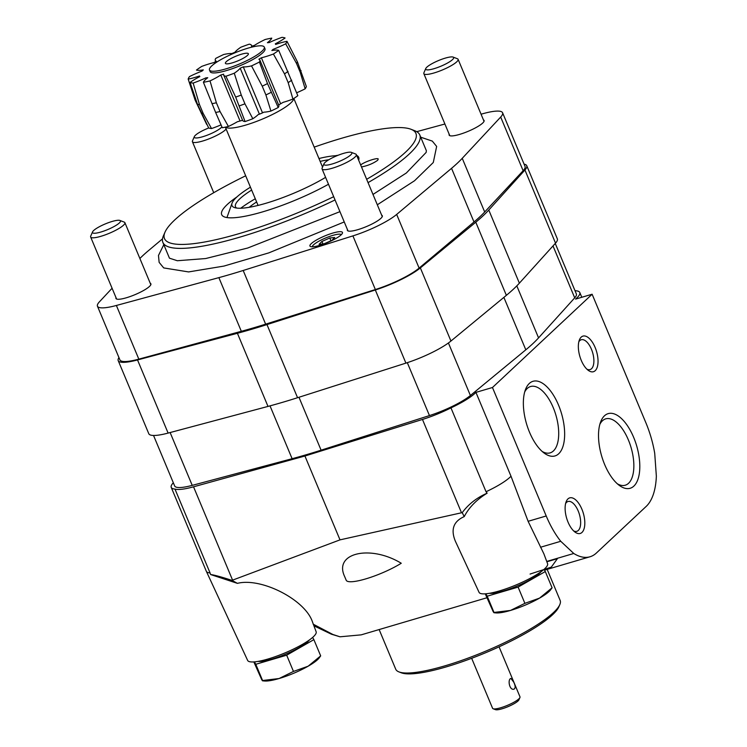 <?xml version="1.0" encoding="UTF-8"?>
<svg xmlns="http://www.w3.org/2000/svg" width="747" height="747" viewBox="0 0 747 747"><rect width="100%" height="100%" fill="white"/><g stroke="black" fill="none" stroke-linecap="round" stroke-linejoin="round"><path stroke-width="1.12" d="M208.74 127.97A15.145 3.072 -22.7 0 0 194.341 136.617A15.145 3.072 -22.7 0 0 205.752 135.739A15.145 3.072 -22.7 0 0 221.896 126.822M194.341 136.617L192.493 140.856A18.563 3.763 -22.7 0 0 192.418 141.734A18.563 3.763 -22.7 0 0 207.974 139.241A18.563 3.763 -22.7 0 0 226.126 129.044M258.023 661.403A29.703 6.023 -22.7 0 0 285.326 654.288A29.703 6.023 -22.7 0 0 309.547 639.843M312.629 637.434L313.88 639.637L286.68 655.194L255.791 664.288L254.419 661.87M112.125 221.467A15.145 3.072 -22.7 0 0 92.563 231.887A15.145 3.072 -22.7 0 0 107.671 229.59A15.145 3.072 -22.7 0 0 119.912 220.449A15.145 3.072 -22.7 0 0 112.125 221.467M92.563 231.887L90.714 236.127A18.563 3.763 -22.7 0 0 90.648 237.004A18.563 3.763 -22.7 0 0 109.221 233.316A18.563 3.763 -22.7 0 0 124.898 222.671A18.563 3.763 -22.7 0 0 124.226 222.111L119.912 220.449M253.831 661.917L261.805 679.835L262.514 680.816L264.559 681.003A31.561 6.396 -22.7 0 0 279.089 678.528A31.561 6.396 -22.7 0 0 308.137 666.203A31.561 6.396 -22.7 0 0 318.922 658.256L320.678 655.875L308.137 666.203L293.468 671.432L279.089 678.528L262.58 680.517L255.791 664.288M293.468 671.432L286.68 655.194M320.678 655.875L313.88 639.637M489.444 593.314A29.703 6.023 -22.7 0 0 516.747 586.199A29.703 6.023 -22.7 0 0 540.968 571.754M544.049 569.345L545.301 571.548L518.101 587.105L487.212 596.199L485.839 593.781M343.545 153.378A15.145 3.072 -22.7 0 0 323.983 163.798A15.145 3.072 -22.7 0 0 339.091 161.501A15.145 3.072 -22.7 0 0 351.333 152.36A15.145 3.072 -22.7 0 0 343.545 153.378M323.983 163.798L322.134 168.038A18.563 3.763 -22.7 0 0 322.069 168.915A18.563 3.763 -22.7 0 0 340.641 165.227A18.563 3.763 -22.7 0 0 356.319 154.582A18.563 3.763 -22.7 0 0 355.647 154.022L351.333 152.36M485.242 593.828L493.225 611.746L493.935 612.727L495.98 612.913A31.561 6.396 -22.7 0 0 510.509 610.439A31.561 6.396 -22.7 0 0 539.558 598.114A31.561 6.396 -22.7 0 0 550.343 590.167L552.098 587.786L539.558 598.114L524.889 603.343L510.509 610.439L494 612.437L487.212 596.199M524.889 603.343L518.101 587.105M552.098 587.786L545.301 571.548M445.324 58.107A15.145 3.072 -22.7 0 0 425.762 68.528A15.145 3.072 -22.7 0 0 440.861 66.231A15.145 3.072 -22.7 0 0 453.102 57.089A15.145 3.072 -22.7 0 0 445.324 58.107M425.762 68.528L423.913 72.767A18.563 3.763 -22.7 0 0 423.838 73.645A18.563 3.763 -22.7 0 0 442.42 69.957A18.563 3.763 -22.7 0 0 458.098 59.312A18.563 3.763 -22.7 0 0 457.425 58.752L453.102 57.089M499.071 646.837L519.987 696.83A14.856 3.016 157.3 0 1 519.931 697.53A14.856 3.016 157.3 0 1 507.446 705.345A14.856 3.016 157.3 0 1 493.113 708.744A14.856 3.016 157.3 0 1 492.581 708.296L471.665 658.294M513.712 682.095L510.929 678.444C507.418 679.126 509.379 690.854 514.076 689.117C515.598 688.099 515.477 685.755 513.712 682.095M464.223 516.616C453.438 521.359 450.506 529.595 455.427 541.342L479.06 592.334A37.135 7.526 157.3 0 0 516.205 584.901A37.135 7.526 157.3 0 0 547.57 563.677L543.891 553.844L528.11 521.303L511.004 476.231A40.842 8.282 157.3 0 1 486.045 491.741L487.147 493.169C476.614 499.65 468.976 507.465 464.223 516.616L462.225 512.629L461.515 512.778L422.475 419.45L304.925 456.015L193.538 486.811A40.842 8.282 157.3 0 1 174.975 489.08L210.056 572.94A40.842 8.282 157.3 0 1 206.331 571.296A40.842 8.282 157.3 0 1 206.312 571.24L171.231 487.38A40.842 8.282 157.3 0 1 173.323 482.767M231.962 580.372L237.406 583.351L210.598 574.536C214.137 574.929 221.252 576.88 231.962 580.372L340.006 539.866L461.515 512.778M206.331 571.296L247.64 660.423A37.135 7.526 157.3 0 0 270.19 658.35A37.135 7.526 157.3 0 0 316.149 631.766L312.47 621.934C305.29 599.804 261.413 577.263 237.406 583.351M313.189 624.165L332.947 634.511L339.997 636.799L361.193 634.857L486.895 597.768M401.251 563.257C370.176 544.414 333.47 552.995 344.628 576.488L346.197 580.242A35.277 7.153 157.3 0 0 367.15 578.467A35.277 7.153 157.3 0 0 401.251 563.257M530.081 574.06L551.286 567.141L557.393 558.681L546.86 561.781M592.119 294.234L492.469 387.506L546.216 515.981A66.838 31.318 73.6 0 0 560.745 541.286L573.771 553.48A66.838 31.318 73.6 0 0 589.99 556.776A66.838 31.318 73.6 0 0 596.377 553.032L646.202 506.401A66.838 31.318 73.6 0 0 656.352 476.166L654.717 453.317A66.838 31.318 73.6 0 0 645.856 422.699L592.119 294.234L575.573 299.099A40.842 8.282 157.3 0 0 579.784 292.497L581.782 297.269M573.771 553.48L546.729 561.436M339.997 636.799L331.407 634.194L313.927 625.827M210.598 574.536L210.056 572.94M560.745 541.286L540.511 547.243M462.225 512.629C468.565 504.122 476.875 497.642 487.147 493.169M492.469 387.506L475.932 392.371A40.842 8.282 157.3 0 1 450.964 407.881L486.045 491.741M450.964 407.881A40.842 8.282 157.3 0 1 422.475 419.45M475.932 392.371L511.004 476.231M574.947 290.555A40.842 8.282 157.3 0 1 576.04 290.798A40.842 8.282 157.3 0 1 579.784 292.497M581.885 509.183A18.563 8.703 -106.4 0 1 584.089 528.708A18.563 8.703 -106.4 0 1 574.985 532.069A18.563 8.703 -106.4 0 1 566.105 501.863A18.563 8.703 -106.4 0 1 581.885 509.183M595.116 347.439A18.563 8.703 -106.4 0 1 597.311 366.964A18.563 8.703 -106.4 0 1 588.216 370.316A18.563 8.703 -106.4 0 1 579.327 340.118A18.563 8.703 -106.4 0 1 595.116 347.439M604.659 464.531A38.9 18.227 73.6 0 0 619.198 485.326A38.9 18.227 73.6 0 0 639.581 471.385A38.9 18.227 73.6 0 0 625.267 422.727A38.9 18.227 73.6 0 0 600.579 422.046A38.9 18.227 73.6 0 0 604.659 464.531M529.502 432.196A38.9 18.227 73.6 0 0 544.04 452.99A38.9 18.227 73.6 0 0 564.424 439.04A38.9 18.227 73.6 0 0 550.109 390.392A38.9 18.227 73.6 0 0 525.421 389.71A38.9 18.227 73.6 0 0 529.502 432.196M174.975 489.08A40.842 8.282 157.3 0 1 171.231 487.38M340.006 539.866L304.925 456.015M542.154 451.44A34.586 16.21 73.6 0 0 550.109 452.878A34.586 16.21 73.6 0 0 555.899 415.117A34.586 16.21 73.6 0 0 530.585 386.516A34.586 16.21 73.6 0 0 524.674 392.035M617.311 483.776A34.586 16.21 73.6 0 0 625.267 485.214A34.586 16.21 73.6 0 0 631.047 447.462A34.586 16.21 73.6 0 0 605.742 418.852A34.586 16.21 73.6 0 0 599.832 424.371M578.822 341.809A15.547 7.283 -106.4 0 1 581.25 339.745A15.547 7.283 -106.4 0 1 591.437 349.241A15.547 7.283 -106.4 0 1 590.027 369.588A15.547 7.283 -106.4 0 1 586.871 369.167M565.6 503.562A15.547 7.283 -106.4 0 1 568.028 501.498A15.547 7.283 -106.4 0 1 578.206 510.995A15.547 7.283 -106.4 0 1 576.805 531.332A15.547 7.283 -106.4 0 1 573.649 530.912M547.168 569.373L560.147 600.42A89.117 18.068 157.3 0 1 559.811 604.612A89.117 18.068 157.3 0 1 484.915 651.477A89.117 18.068 157.3 0 1 398.954 671.898A89.117 18.068 157.3 0 1 395.723 669.2L379.149 629.572M559.811 604.612L558.812 606.919A87.259 17.695 157.3 0 1 485.466 652.803A87.259 17.695 157.3 0 1 401.298 672.804L398.954 671.898M519.931 697.53L518.922 699.836A12.998 2.633 157.3 0 1 507.997 706.671A12.998 2.633 157.3 0 1 495.466 709.65L493.113 708.744M555.245 243.447L576.357 293.935A37.135 7.526 157.3 0 1 574.714 297.848L538.559 337.877A185.658 37.639 157.3 0 1 525.813 349.811L470.395 395.508A37.135 7.526 157.3 0 1 429.45 415.575L321.098 450.18A185.658 37.639 157.3 0 1 292.114 458.705L192.231 485.373A37.135 7.526 157.3 0 1 174.658 485.952L153.537 435.464M273.103 49.358A41.216 8.357 157.3 0 1 271.852 50.525A28.405 5.761 157.3 0 1 278.706 50.348A53.476 10.841 157.3 0 1 273.402 54.027A28.405 5.761 157.3 0 1 261.385 57.78A41.216 8.357 157.3 0 1 258.873 59.218A28.405 5.761 157.3 0 1 259.863 60.059A28.405 5.761 157.3 0 1 259.414 62.029A53.476 10.841 157.3 0 1 251.515 65.895A28.405 5.761 157.3 0 1 243.279 66.866A41.216 8.357 157.3 0 1 240.189 68.173A28.405 5.761 157.3 0 1 234.269 73.215A53.476 10.841 157.3 0 1 225.902 76.241A28.405 5.761 157.3 0 1 223.689 75.102A28.405 5.761 157.3 0 1 223.652 74.158A41.216 8.357 157.3 0 1 220.804 74.999A28.405 5.761 157.3 0 1 210.019 80.919A53.476 10.841 157.3 0 1 203.408 82.291A28.405 5.761 157.3 0 1 207.759 77.716A41.216 8.357 157.3 0 1 205.92 77.856A28.405 5.761 157.3 0 1 193.146 83.066A53.476 10.841 157.3 0 1 190.074 82.422A28.405 5.761 157.3 0 1 199.851 76.586A41.216 8.357 157.3 0 1 199.561 76.119A41.216 8.357 157.3 0 1 199.505 75.989A28.405 5.761 157.3 0 1 188.179 79.098A53.476 10.841 157.3 0 1 189.467 76.605A28.405 5.761 157.3 0 1 202.054 71.068A41.216 8.357 157.3 0 1 203.305 69.891A28.405 5.761 157.3 0 1 196.452 70.069A53.476 10.841 157.3 0 1 201.755 66.39A28.405 5.761 157.3 0 1 213.773 62.636A41.216 8.357 157.3 0 1 216.285 61.198A28.405 5.761 157.3 0 1 215.295 60.358A28.405 5.761 157.3 0 1 215.743 58.397A53.476 10.841 157.3 0 1 223.642 54.522A28.405 5.761 157.3 0 1 231.878 53.56A41.216 8.357 157.3 0 1 234.969 52.243A28.405 5.761 157.3 0 1 240.889 47.21A53.476 10.841 157.3 0 1 249.255 44.176A28.405 5.761 157.3 0 1 251.478 45.315A28.405 5.761 157.3 0 1 251.506 46.258A41.216 8.357 157.3 0 1 254.353 45.427A28.405 5.761 157.3 0 1 265.148 39.507A53.476 10.841 157.3 0 1 271.749 38.125A28.405 5.761 157.3 0 1 267.407 42.7A41.216 8.357 157.3 0 1 269.237 42.56A28.405 5.761 157.3 0 1 282.011 37.35A53.476 10.841 157.3 0 1 285.083 37.994A28.405 5.761 157.3 0 1 275.307 43.83A41.216 8.357 157.3 0 1 275.606 44.306A41.216 8.357 157.3 0 1 275.652 44.428A28.405 5.761 157.3 0 1 286.979 41.318A53.476 10.841 157.3 0 1 285.69 43.812A28.405 5.761 157.3 0 1 273.103 49.358L273.495 50.273M264.279 47.07L264.98 48.751A29.703 6.023 157.3 0 1 239.899 65.764A29.703 6.023 157.3 0 1 210.178 71.675L209.477 69.994A29.703 6.023 157.3 0 1 247.948 48.172A29.703 6.023 157.3 0 1 264.279 47.07A29.703 6.023 157.3 0 1 239.199 64.093A29.703 6.023 157.3 0 1 209.477 69.994M242.579 120.23A28.405 5.761 -22.7 0 0 242.626 120.388A28.405 5.761 -22.7 0 0 245.081 121.556A53.961 10.944 157.3 0 0 252.831 118.745A28.405 5.761 -22.7 0 0 258.163 114.59L259.433 114.179L258.163 114.59M259.863 60.059L278.808 105.346A28.405 5.761 -22.7 0 1 278.229 107.493A53.961 10.944 157.3 0 1 270.928 111.07A28.405 5.761 -22.7 0 1 263.859 112.171L262.524 112.862A41.216 8.357 157.3 0 1 259.433 114.179L240.189 68.173M210.019 80.919L216.378 102.769L220.048 111.536A55.483 11.252 157.3 0 1 215.631 112.461L222.298 127.728A53.961 10.944 157.3 0 0 228.414 126.458A28.405 5.761 -22.7 0 0 237.331 121.77L240.048 120.995L220.804 74.999M188.179 79.098L195.144 100.163L206.704 124.46A28.405 5.761 -22.7 0 0 206.9 124.422M221.037 124.861A28.405 5.761 -22.7 0 1 211.532 128.549A53.961 10.944 157.3 0 1 208.684 127.952L197.441 104.206L190.074 82.422M286.979 41.318L297.399 61.805L306.345 86.521A53.961 10.944 157.3 0 1 305.149 88.828A28.405 5.761 -22.7 0 1 296.68 92.777M278.706 50.348L297.82 95.691A53.961 10.944 157.3 0 1 292.917 99.09A28.405 5.761 -22.7 0 1 283.169 102.33L280.629 103.786A41.216 8.357 157.3 0 1 278.631 104.935M252.831 118.745L244.941 103.833L241.272 95.065L234.269 73.215M225.902 76.241L235.678 97.091L245.081 121.556M203.408 82.291L215.631 112.461M211.532 128.549L203.165 113.404L199.496 104.636L193.146 83.066M285.69 43.812L296.531 63.467L300.201 72.235L305.149 88.828M251.515 65.895L262.234 86.176L265.904 94.944L270.928 111.07M278.229 107.493L267.501 83.589L259.414 62.029M228.414 126.458L220.048 111.536M524.086 164.144A40.842 8.282 157.3 0 1 526.747 165.703A40.842 8.282 157.3 0 1 524.936 170.008L488.781 210.038A189.364 38.396 157.3 0 1 475.783 222.214L420.356 267.912A40.842 8.282 157.3 0 1 375.321 289.985L266.968 324.59A189.364 38.396 157.3 0 1 237.406 333.283L137.523 359.951A40.842 8.282 157.3 0 1 118.194 360.586A40.842 8.282 157.3 0 1 118.95 357.598M526.747 165.703L557.337 238.825A40.842 8.282 157.3 0 1 555.525 243.139L519.37 283.169A189.364 38.396 157.3 0 1 506.363 295.336L450.945 341.034A40.842 8.282 157.3 0 1 405.91 363.117L297.558 397.712A189.364 38.396 157.3 0 1 267.996 406.415L168.112 433.083A40.842 8.282 157.3 0 1 148.784 433.708L118.194 360.586M241.514 54.195A12.438 2.521 157.3 0 1 248.387 54.045A12.438 2.521 157.3 0 1 237.854 60.862A12.438 2.521 157.3 0 1 225.603 63.579A12.438 2.521 157.3 0 1 229.628 59.302A12.438 2.521 157.3 0 1 241.514 54.195M273.402 54.027L284.504 73.869L288.174 82.637L292.917 99.09M242.579 120.258A41.216 8.357 157.3 0 1 240.048 120.995M263.859 112.171L262.524 112.862L243.279 66.866M280.629 103.786L261.385 57.78M206.331 78.846L205.92 77.856M314.188 147.14A136.271 27.63 157.3 0 1 340.987 138.447A136.271 27.63 157.3 0 1 410.981 129.268L414.734 130.716A139.241 28.237 157.3 0 1 419.777 134.946A139.241 28.237 157.3 0 1 368.047 182.623M335.048 199.953A139.241 28.237 157.3 0 1 162.865 242.411A139.241 28.237 157.3 0 1 163.397 235.856L165.003 232.168A136.271 27.63 157.3 0 1 245.679 175.797M481.049 114.188L483.654 113.488A38.984 7.909 157.3 0 1 502.582 112.75A38.984 7.909 157.3 0 1 500.686 117.055L462.244 158.317A185.658 37.639 157.3 0 1 451.552 168.327L396.666 214.426A38.984 7.909 157.3 0 1 352.911 235.884L243.186 270.479A185.658 37.639 157.3 0 1 218.871 277.632L116.383 305.467A38.984 7.909 157.3 0 1 97.455 306.205A38.984 7.909 157.3 0 1 99.36 301.9L112.078 288.249M502.582 112.75L525.038 166.422A38.984 7.909 157.3 0 1 523.133 170.727L484.691 211.989A185.658 37.639 157.3 0 1 474 221.99L419.114 268.098A38.984 7.909 157.3 0 1 375.358 289.547L265.633 324.151A185.658 37.639 157.3 0 1 241.328 331.304L138.83 359.139A38.984 7.909 157.3 0 1 119.903 359.877L97.455 306.205M139.876 258.481A185.658 37.639 157.3 0 1 148.485 250.628L162.491 238.872M416.714 131.668L444.904 124.011M332.77 233.083A17.639 3.576 157.3 0 1 342.471 232.429A17.639 3.576 157.3 0 1 327.578 242.532A17.639 3.576 157.3 0 1 309.93 246.043A17.639 3.576 157.3 0 1 332.77 233.083M150.259 283.29A18.936 3.838 157.3 0 1 150.894 283.851A18.936 3.838 157.3 0 1 134.908 294.701A18.936 3.838 157.3 0 1 115.953 298.464A18.936 3.838 157.3 0 1 116 297.623M483.449 119.931A18.936 3.838 157.3 0 1 484.084 120.491A18.936 3.838 157.3 0 1 468.098 131.341A18.936 3.838 157.3 0 1 449.143 135.104A18.936 3.838 157.3 0 1 449.199 134.264M381.68 215.201A18.936 3.838 157.3 0 1 382.315 215.762A18.936 3.838 157.3 0 1 366.329 226.612A18.936 3.838 157.3 0 1 347.374 230.375A18.936 3.838 157.3 0 1 347.42 229.534M410.981 129.268A136.271 27.63 157.3 0 1 366.656 179.289M333.685 196.694A136.271 27.63 157.3 0 1 165.003 232.168M335.347 155.75A74.261 15.061 157.3 0 1 338.167 155.245M356.646 155.357A74.261 15.061 157.3 0 1 358.709 157.337A74.261 15.061 157.3 0 1 358.672 160.203M328.484 184.257A74.261 15.061 157.3 0 1 221.691 214.66A74.261 15.061 157.3 0 1 236.958 196.909M361.492 166.954C367.832 165.694 373.239 163.462 377.702 160.25L378.234 158.962C377.254 157.477 364.573 161.791 360.652 164.938M318.96 158.523A61.263 12.419 157.3 0 1 337.037 155.703M325.599 177.356A61.263 12.419 157.3 0 1 234.735 207.657A61.263 12.419 157.3 0 1 232.056 203.147A61.263 12.419 157.3 0 1 250.441 187.189M320.155 161.399A58.471 11.859 157.3 0 1 328.913 159.699M236.687 208.068A58.471 11.859 157.3 0 1 235.557 204.389A58.471 11.859 157.3 0 1 251.646 190.065M240.721 208.236A69.331 14.053 157.3 0 1 255.287 198.767M249.19 207.302A55.698 11.289 157.3 0 1 256.623 201.951M312.293 246.799A15.78 3.203 157.3 0 1 332.779 235.408A15.78 3.203 157.3 0 1 341.351 234.642M324.03 243.811L331.873 240.394L334.749 237.499L329.782 238.013L321.929 241.43L319.053 244.325L324.03 243.811M322.975 243.914L321.929 241.43M330.94 240.805L329.782 238.013M332.947 634.511A140.175 28.423 157.3 0 1 331.407 634.194M232.578 580.139L193.538 486.811M546.216 515.981L528.11 521.303M321.098 450.18L298.968 397.264M429.45 415.575L407.311 362.659M292.114 458.705L270.012 405.864M192.231 485.373L170.129 432.541M574.714 297.848L553.004 245.931M538.559 337.877L516.812 285.877M525.813 349.811L503.88 297.39M470.395 395.508L448.415 342.976M241.272 95.065A55.483 11.252 157.3 0 1 235.678 97.091M216.378 102.769A55.483 11.252 157.3 0 1 211.961 103.693M199.496 104.636A55.483 11.252 157.3 0 1 197.441 104.206M297.399 61.805A55.483 11.252 157.3 0 1 296.531 63.467M267.501 83.589A55.483 11.252 157.3 0 1 262.234 86.176M244.941 103.833A55.483 11.252 157.3 0 1 239.348 105.859M203.165 113.404A55.483 11.252 157.3 0 1 201.111 112.974M301.06 70.573A55.483 11.252 157.3 0 1 300.201 72.235M271.17 92.357A55.483 11.252 157.3 0 1 265.904 94.944M297.558 397.712L266.968 324.59M405.91 363.117L375.321 289.985M267.996 406.415L237.406 333.283M168.112 433.083L137.523 359.951M555.525 243.139L524.936 170.008M519.37 283.169L488.781 210.038M506.363 295.336L475.783 222.214M450.945 341.034L420.356 267.912M293.702 98.576A37.135 7.526 157.3 0 1 262.234 119.146A37.135 7.526 157.3 0 1 225.491 127.111M288.043 71.413A55.483 11.252 157.3 0 1 284.504 73.869M291.713 80.181A55.483 11.252 157.3 0 1 288.174 82.637M265.633 324.151L243.186 270.479M375.358 289.547L352.911 235.884M241.328 331.304L218.871 277.632M138.83 359.139L116.383 305.467M523.133 170.727L500.686 117.055M484.691 211.989L462.244 158.317M474 221.99L451.552 168.327M419.114 268.098L396.666 214.426M213.745 192.707L192.418 141.734M150.838 284.691L124.898 222.671M116.588 299.024L90.648 237.004M382.259 216.602L356.319 154.582M348.009 230.935L322.069 168.915M484.037 121.331L458.098 59.312M449.778 135.665L423.838 73.645M589.99 556.776L544.507 570.157M225.333 127.149L258.07 205.416M293.842 98.492L322.545 167.104M215.771 61.487L215.295 60.358M251.823 46.165L251.478 45.315M199.766 76.624L199.561 76.119M242.626 120.388L223.689 75.102M162.865 242.411L169.457 258.182L177.31 260.731L205.668 258.546L247.687 248.032L339.941 211.653M419.777 134.946L426.369 150.707L426.135 152.435L406.34 172.996L372.986 194.435M232.056 203.147L226.939 217.564M163.808 244.661L158.476 255.474L159.139 262.365L163.705 267.921L188.608 271.927L223.969 266.072L268.789 252.888L344.246 221.943M377.319 204.781L414.548 180.746L433.288 162.501L436.65 146.431L432.308 141.099L420.72 137.196"/></g></svg>
